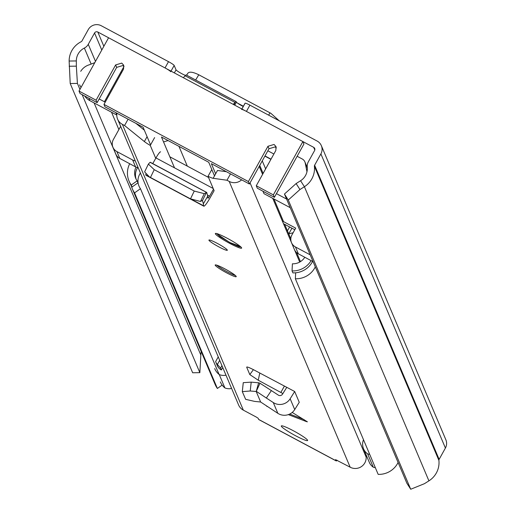 <?xml version="1.0" encoding="UTF-8"?>
<svg xmlns="http://www.w3.org/2000/svg" width="515" height="515" viewBox="0 0 515 515"><rect width="100%" height="100%" fill="white"/><g stroke="black" fill="none" stroke-linecap="round" stroke-linejoin="round"><path stroke-width="0.77" d="M186.604 75.171L187.64 73.574C188.947 71.385 192.661 71.791 198.79 74.784L270.839 113.287L279.265 120.825M243.395 106.232L237.415 103.039M241.921 109.006L245.076 103.315A6.013 0.663 29 0 1 245.069 103.206A6.013 0.663 29 0 1 249.91 105.144L317.131 141.052A9.618 9.47 157.1 0 1 320.897 153.901L314.614 165.238A1.802 1.777 -22.9 0 0 314.401 166.287A21.643 21.302 157.1 0 1 304.404 186.72L299.942 189.539L288.278 200.02L410.719 489.25L424.457 483.675L428.918 480.856A21.643 21.302 157.1 0 0 438.909 460.423A1.802 1.777 -22.9 0 1 439.128 459.374L445.411 448.037A9.618 9.47 157.1 0 0 445.868 439.797L321.354 145.661M69.145 66.248L76.342 66.152L77.411 83.43L70.214 83.527L69.132 61.04A21.643 21.302 157.1 0 1 81.183 41.709A1.802 1.777 -22.9 0 0 81.962 40.962L88.252 29.625A9.618 9.47 157.1 0 1 101.288 25.75L168.508 61.658A6.013 0.663 29 0 1 174.173 65.444L176.04 69.853A6.013 0.663 -151 0 0 179.799 72.57A6.013 0.663 -151 0 0 185.477 75.402M233.237 104.365L235.001 102.434A10.223 1.416 -61.9 0 1 236.185 101.655A10.223 1.416 -61.9 0 1 236.295 101.783L236.436 102.118A6.013 0.663 -151 0 0 243.247 106.496M249.91 105.144L246.434 111.414L313.654 147.322A2.408 2.369 157.1 0 1 314.594 150.535L308.311 161.871A9.019 8.877 -22.9 0 0 307.243 167.111A14.426 14.201 157.1 0 1 300.58 180.733L296.119 183.552L299.942 189.539M246.434 111.414A6.013 0.663 -151 0 0 241.593 109.483M170.697 71.714A6.013 0.663 -151 0 0 165.032 67.928L168.508 61.658M76.342 66.152L76.329 60.944A14.426 14.201 157.1 0 1 84.363 48.056A9.019 8.877 -22.9 0 0 88.265 44.329L94.554 32.992A2.408 2.369 157.1 0 1 97.811 32.02L165.032 67.928M82.162 94.651L199.852 372.667L200.844 355.08A14.426 14.201 157.1 0 1 201.256 351.668M288.278 200.02L284.454 194.033L406.889 483.263L410.719 489.25M70.214 83.527L192.655 372.763L199.852 372.667M77.411 83.43L79.947 89.417M284.454 194.033L296.119 183.552M186.404 75.132A10.223 1.416 118.1 0 0 186.295 75.003A10.223 1.416 118.1 0 0 185.11 75.782L183.346 77.714M297.142 156.27L302.234 158.987A6.013 5.916 -22.9 0 1 305.221 163.01L306.959 171.765M265.637 168.869L262.257 160.873M123.98 66.474L120.787 72.222A28.557 3.148 29 0 0 121.572 72.654A12.025 1.326 -151 0 0 120.787 72.222L104.423 101.751A12.025 1.326 -151 0 1 105.195 102.189M150.573 144.882L143.08 127.199L105.009 106.856L103.972 104.403L248.397 181.557L267.948 146.279L274.064 144.464L276.04 146.627L275.828 150.489L256.27 185.767L257.313 188.213L274.379 197.335L303.927 144.026L302.891 141.573L108.575 37.769L79.02 91.078L96.093 100.2L97.129 102.646L80.063 93.53L79.02 91.078M276.368 147.927L275.1 146.917L268.991 148.732L249.434 184.01L211.356 163.667L215.65 173.8M214.498 175.879L208.73 162.264L161.465 137.016L163.538 141.915L168.102 140.563M124.064 66.57L122.795 65.553L116.686 67.368L97.129 102.646M174.514 167.839L163.538 141.915M262.959 191.232L263.989 193.666L290.235 207.687M264.993 155.929L271.025 159.154M116.776 115.025L89.893 100.67A15.032 14.793 157.1 0 1 84.679 95.996M94.792 62.637L89.488 64.729A15.032 14.793 -22.9 0 0 80.726 71.321M79.638 84.833A15.032 14.793 -22.9 0 0 81.055 87.415M99.176 98.951L104.423 101.751M116.783 114.742L115.907 112.682M248.397 181.557L249.434 184.01M273.877 154.004L267.851 150.779M274.379 197.335L273.343 194.882L256.27 185.767M96.093 100.2L115.643 64.922L116.686 67.368M286.585 199.06L276.426 193.634M302.891 141.573L273.343 194.882M103.972 104.403L123.523 69.126L123.735 65.263L121.759 63.1L115.643 64.922M120.658 126.368L113.364 139.533A9.019 8.877 -22.9 0 0 116.899 151.577L132.651 159.998A9.019 8.877 -22.9 0 0 135.284 160.912M282.323 220.98L295.694 228.126L291.928 234.917A9.019 8.877 -22.9 0 0 295.462 246.968L310.191 254.835M289.617 226.961L287.447 230.868M313.101 261.697L298.365 253.831L295.462 246.968M291.503 242.642L294.406 249.505A9.019 8.877 -22.9 0 0 298.365 253.831M294.799 229.735L283.462 223.677M132.651 159.998L135.554 166.86A9.019 8.877 -22.9 0 0 138.187 167.774M135.554 166.86L119.802 158.44L116.899 151.577M112.94 147.258L115.843 154.12A9.019 8.877 -22.9 0 0 119.802 158.44M148.378 164.085L144.612 171.881L149.363 176.864L150.457 177.475L154.23 169.68L148.378 164.085L150.09 162.315L206.74 192.507L207.745 196.125L203.361 203.805L202.466 200.58L206.47 192.43L202.466 200.58M154.23 169.68L194.258 191.065L204.268 193.659L206.47 192.43M150.457 177.475L190.492 198.861L194.258 191.065M202.273 200.47L200.502 201.462L190.492 198.861M226.407 171.707L217.497 170.465L213.152 178.306A10.519 1.159 -151 0 1 208.041 176.291L214.124 190.666L209.953 198.063A12.025 1.667 -61.9 0 1 203.76 206.161A12.025 1.667 -61.9 0 1 203.586 205.8L203.361 203.805M213.5 189.192L209.56 196.183A3.006 0.418 -61.9 0 1 208.015 198.204A3.006 0.418 -61.9 0 1 207.97 198.114L207.745 196.125M304.571 420.774L307.404 421.83L292.205 412.438M293.421 430.791A15.032 1.654 -151 0 0 281.312 425.95A15.032 1.654 -151 0 0 295.494 435.69A15.032 1.654 -151 0 0 307.603 440.525A15.032 1.654 -151 0 0 293.421 430.791M224.875 268.869A12.025 1.326 -151 0 0 215.186 265A12.025 1.326 -151 0 0 226.536 272.789A12.025 1.326 -151 0 0 236.224 276.658A12.025 1.326 -151 0 0 224.875 268.869M217.401 243.441A10.519 1.159 -151 0 0 208.929 240.061A10.519 1.159 -151 0 0 218.856 246.872A10.519 1.159 -151 0 0 227.334 250.258A10.519 1.159 -151 0 0 217.401 243.441M227.45 238.381A15.032 1.654 -151 0 0 215.341 233.54A15.032 1.654 -151 0 0 229.529 243.28A15.032 1.654 -151 0 0 241.638 248.114A15.032 1.654 -151 0 0 227.45 238.381M253.412 369.648L249.807 374.579L246.679 367.182C246.782 366.577 249.176 367.478 253.869 369.886L294.683 391.516L290.151 398.777A12.025 11.832 157.1 0 1 273.285 402.55L266.352 398.031L271.366 390.582L278.3 395.108A3.006 2.961 157.1 0 0 282.516 394.162L286.797 387.306M260.654 402.015L256.206 391.516L250.232 390.994L242.308 391.651L245.649 399.337L254.635 401.397L260.654 402.015L277.849 413.333A12.025 11.832 157.1 0 0 294.722 409.56L299.254 402.305L294.683 391.516M249.807 374.579L258.247 380.231L282.889 393.563M128.087 119.184L124.566 125.525L144.367 141.561A10.519 1.159 -151 0 0 150.271 145.43L155.73 158.337L152.762 163.603M124.566 125.525L122.358 124.347A10.821 10.654 157.1 0 1 116.937 113.229M258.942 419.577A10.519 1.461 118.1 0 1 258.768 419.564A10.519 1.461 118.1 0 1 258.652 419.429L258.176 418.302L256.476 417.163L243.344 410.146A10.821 10.654 157.1 0 1 238.593 404.957L117.607 119.158M335.619 459.605L336.07 460.777A10.519 1.461 -61.9 0 0 336.179 460.912A10.519 1.461 -61.9 0 0 337.222 460.301M335.587 459.65L350.174 467.214A10.821 10.654 157.1 0 0 366.171 457.146A14.317 14.092 -22.9 0 1 366.216 455.118M241.644 179.844A10.821 10.654 157.1 0 1 229.188 181.415L226.98 180.237L213.152 178.306M266.603 406.11L267.06 406.316L266.558 405.936M135.954 123.388L144.348 130.186M208.041 176.291L211.8 169.512M150.271 145.43L154.616 137.589M230.495 173.89L226.98 180.237M259.74 165.418L263.12 173.407M273.948 198.99L283.533 221.63M284.679 224.328L290.814 238.831M296.666 252.646L300.464 261.62M259.206 166.377L262.592 174.366M272.738 198.339L299.711 262.064M280.855 392.475L284.428 386.038M250.232 390.994L251.191 382.136L258.639 382.787L256.206 391.516L259.985 383.244L271.366 390.582M266.352 398.031L256.27 391.31M258.639 382.787L259.985 383.244M251.191 382.136L243.247 382.671L242.308 391.651M160.603 151.854A9.019 1.249 118.1 0 0 155.961 157.931L155.73 158.337M150.232 162.315L206.541 192.398M203.76 206.161L145.99 175.3A12.025 1.667 -61.9 0 1 145.816 174.939L145.726 174.186M235.381 275.512A12.025 1.326 29 0 1 227.115 271.746A12.025 1.326 29 0 1 216.609 265.103M288.722 233.881L291.947 228.209M293.132 232.748L288.818 233.855M315.296 266.886A21.044 20.709 157.1 0 1 295.359 278.757L378.165 474.36A21.044 20.709 157.1 0 0 398.095 462.483M295.668 272.796L295.359 278.757M311.105 260.635A21.044 20.709 157.1 0 1 292.044 270.916L292.874 272.873A21.044 20.709 -22.9 0 0 312.586 261.427M304.796 257.262A13.828 13.609 157.1 0 1 292.404 263.802L292.044 270.916M219.1 374.463L140.46 188.709L134.576 192.868L217.375 388.465A21.044 20.709 157.1 0 1 215.167 384.531L132.368 188.934A21.044 20.709 157.1 0 1 131.357 185.896M134.576 192.868A21.044 20.709 157.1 0 1 132.368 188.934M222.139 385.098L217.375 388.465M129.046 181.093L129.877 183.05A21.044 20.709 -22.9 0 0 132.085 186.984L131.254 185.027A21.044 20.709 157.1 0 1 129.046 181.093A21.044 20.709 157.1 0 1 129.696 163.725M131.254 185.027L137.144 180.862L137.975 182.825L132.085 186.984M140.46 188.709A13.828 13.609 157.1 0 1 140.428 173.059M137.144 180.862A13.828 13.609 157.1 0 1 136.012 167.085M137.621 167.652A13.828 13.609 -22.9 0 0 136.147 179.239M363.5 439.713A12.141 11.948 -22.9 0 0 367.646 453.876A15.63 15.386 -22.9 0 0 369.712 454.397M214.671 368.585A15.63 15.386 -22.9 0 0 219.268 374.598A12.122 11.929 -22.9 0 0 225.995 375.197M217.188 365.36A8.787 8.646 -22.9 0 0 221.366 369.97L220.575 368.103L217.401 364.472L219.699 360.326M222.738 367.498L221.366 369.97M363.545 448.81L369.622 463.056A12.141 11.948 -22.9 0 0 373.291 467.208A15.63 15.386 -22.9 0 0 375.358 467.729M367.646 453.876L373.291 467.208M219.268 374.598L224.913 387.937A12.122 11.929 -22.9 0 0 230.443 388.703L231.454 388.098M220.311 381.918A15.63 15.386 -22.9 0 0 224.913 387.937M220.575 368.103L221.946 365.637M218.244 356.882L215.611 361.633A8.787 8.646 -22.9 0 0 217.401 364.472M270.027 112.837L268.63 115.141M198.79 74.784L195.636 79.992M97.811 32.02L103.85 46.286M313.654 147.322L314.8 150.032M264.884 156.135L270.916 159.354M236.436 102.118L234.743 105.169M76.329 60.944L69.132 61.04M300.58 180.733L304.404 186.72L428.918 480.856M314.401 166.287L438.909 460.423M314.614 165.238L439.128 459.374M320.897 153.901L445.411 448.037M94.097 102.916L200.844 355.08M84.363 48.056L91.149 64.072M111.53 112.225L118.881 129.58M88.265 44.329L95.487 61.382M94.554 32.992L101.77 50.039M176.04 69.853L174.347 72.905M174.173 65.444L171.019 71.128M233.977 104.757L235.001 102.434L185.11 75.782M305.221 163.01L307.301 167.922M89.893 100.67L88.863 98.23M267.948 146.279L268.991 148.732M200.502 201.462L204.268 193.659M122.358 124.347L243.344 410.146M258.652 419.429L336.07 460.777M229.188 181.415L350.174 467.214M289.688 414.06L304.082 419.609M147.084 136.655L144.367 141.561M250.065 182.87L366.171 457.146M258.247 380.231L259.798 373.008M242.333 391.413L243.267 382.793M277.849 413.333L273.285 402.55M294.722 409.56L290.151 398.777M155.961 157.931L213.21 188.509M207.442 195.05L209.56 196.183M145.816 174.939L148.925 176.6M192.114 199.672L203.586 205.8M240.325 246.453L229.69 242.462L217.227 234.132L217.446 233.778M186.295 75.003L236.185 101.655M241.87 108.974L245.069 103.206M307.281 167.555L304.874 161.871M178.956 146.357L187.318 166.126M258.768 419.564L336.179 460.912M266.796 406.316L267.6 406.625M288.336 414.614L306.663 421.676M208.53 177.456L169.834 156.785M150.213 162.238L206.67 192.398M240.962 247.026L238.703 246.621L231.023 243.177L219.969 236.604L216.622 233.533M215.727 361.923L217.304 365.65"/></g></svg>
